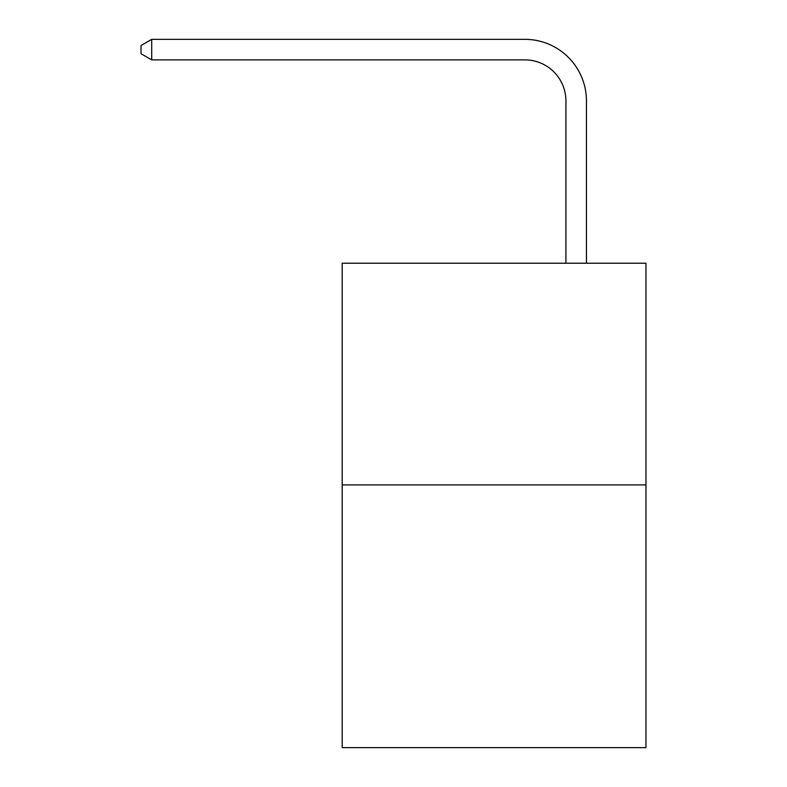 <?xml version="1.0" encoding="UTF-8"?>
<svg xmlns="http://www.w3.org/2000/svg" width="787" height="787" viewBox="0 0 787 787"><rect width="100%" height="100%" fill="white"/><g stroke="black" fill="none" stroke-linecap="round" stroke-linejoin="round"><path stroke-width="1.18" d="M645.97 484.92L645.97 263.242L342.188 263.242L342.188 747.65L645.97 747.65L645.97 484.92L342.188 484.92M565.912 263.242L565.912 100.923A41.052 41.052 0 0 0 524.86 59.871L151.704 59.871L141.03 53.723L141.03 45.508L151.704 39.35L524.86 39.35A61.573 61.573 0 0 1 586.443 100.923L586.443 263.242M565.912 100.923A41.052 41.052 0 0 0 524.86 59.871A41.052 41.052 0 0 1 565.912 100.923A41.052 41.052 0 0 0 524.86 59.871A41.052 41.052 0 0 1 565.912 100.923A41.052 41.052 0 0 0 524.86 59.871A41.052 41.052 0 0 1 565.912 100.923A41.052 41.052 0 0 0 524.86 59.871A41.052 41.052 0 0 1 565.912 100.923A41.052 41.052 0 0 0 524.86 59.871A41.052 41.052 0 0 1 565.912 100.923A41.052 41.052 0 0 0 524.86 59.871A41.052 41.052 0 0 1 565.912 100.923A41.052 41.052 0 0 0 524.86 59.871A41.052 41.052 0 0 1 565.912 100.923A41.052 41.052 0 0 0 524.86 59.871A41.052 41.052 0 0 1 565.912 100.923A41.052 41.052 0 0 0 524.86 59.871A41.052 41.052 0 0 1 565.912 100.923A41.052 41.052 0 0 0 524.86 59.871A41.052 41.052 0 0 1 565.912 100.923A41.052 41.052 0 0 0 524.86 59.871A41.052 41.052 0 0 1 565.912 100.923A41.052 41.052 0 0 0 524.86 59.871A41.052 41.052 0 0 1 565.912 100.923A41.052 41.052 0 0 0 524.86 59.871A41.052 41.052 0 0 1 565.912 100.923A41.052 41.052 0 0 0 524.86 59.871A41.052 41.052 0 0 1 565.912 100.923A41.052 41.052 0 0 0 524.86 59.871A41.052 41.052 0 0 1 565.912 100.923M151.704 39.35L524.86 39.35L151.704 39.35L524.86 39.35L151.704 39.35L524.86 39.35L151.704 39.35L524.86 39.35L151.704 39.35L524.86 39.35L151.704 39.35L524.86 39.35L151.704 39.35L524.86 39.35L151.704 39.35L524.86 39.35L151.704 39.35L524.86 39.35L151.704 39.35L524.86 39.35L151.704 39.35L524.86 39.35L151.704 39.35L524.86 39.35L151.704 39.35L524.86 39.35L151.704 39.35L524.86 39.35L151.704 39.35L524.86 39.35L151.704 39.35L151.704 59.871"/></g></svg>
